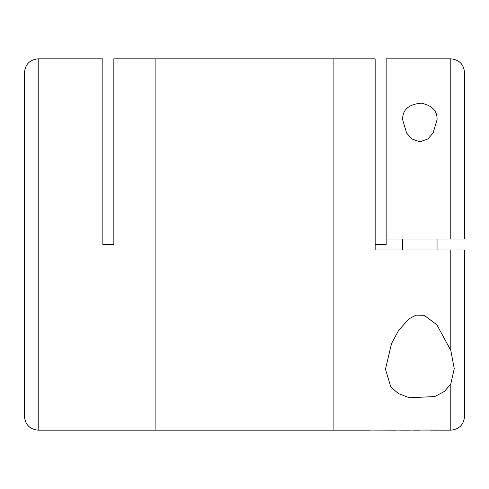 <?xml version="1.0" encoding="UTF-8"?>
<svg xmlns="http://www.w3.org/2000/svg" width="489" height="489" viewBox="0 0 489 489"><rect width="100%" height="100%" fill="white"/><g stroke="black" fill="none" stroke-linecap="round" stroke-linejoin="round"><path stroke-width="0.73" d="M450.797 350.381L454.244 368.584L450.797 383.981L444.556 391.347L434.782 396.542L409.372 397.765L398.382 393.572L390.809 386.915L385.454 369.207L391.536 343.559L398.529 330.57L408.81 318.938L415.992 315.173L424.152 315.283L436.824 324.739L450.797 350.381L450.797 250.001L375.155 250.001L375.155 58.833L155.105 58.833L155.105 430.167L38.203 430.167L38.203 58.833L102.843 58.833L102.843 244.5L113.845 244.5L113.845 58.833L155.105 58.833L155.105 430.167L333.895 430.167L333.895 58.833L333.895 430.167L370.063 430.167M38.203 58.833C29.847 59.646 25.263 64.23 24.45 72.586L24.45 416.414C25.263 424.77 29.847 429.354 38.203 430.167M402.661 119.768C402.355 109.823 408.602 104.291 421.414 103.173C432.258 105.532 437.466 111.07 437.05 119.774L433.071 133.069L427.887 138.968L419.8 141.834L411.836 138.931L406.616 133.063L402.661 119.768M386.157 58.833L386.157 238.999L450.797 238.999L450.797 58.833L386.157 58.833M450.797 383.981L450.797 430.167L430.027 430.137M419.715 430.167L412.905 430.167M396.194 430.167L370.063 430.075M375.876 430.112L374.537 430.088M412.19 430.131L396.194 430.075M436.255 430.075L419.715 430.075M436.255 430.161L434.501 430.167M450.797 58.833C459.153 59.646 463.737 64.23 464.55 72.586L464.55 238.999L450.797 238.999M450.797 430.167C459.153 429.354 463.737 424.77 464.55 416.414L464.55 250.001L450.797 250.001M386.157 238.999L386.157 244.5L375.155 244.5M385.466 369.207L385.466 368.168M402.661 250.001L402.661 238.999M406.475 430.149C409.055 430.167 409.055 430.167 406.475 430.161L400.668 430.075M408.486 430.088L400.668 430.167M437.044 120.239L437.044 119.774M454.232 368.584L454.232 368.113M437.044 250.001L437.044 238.999"/></g></svg>
